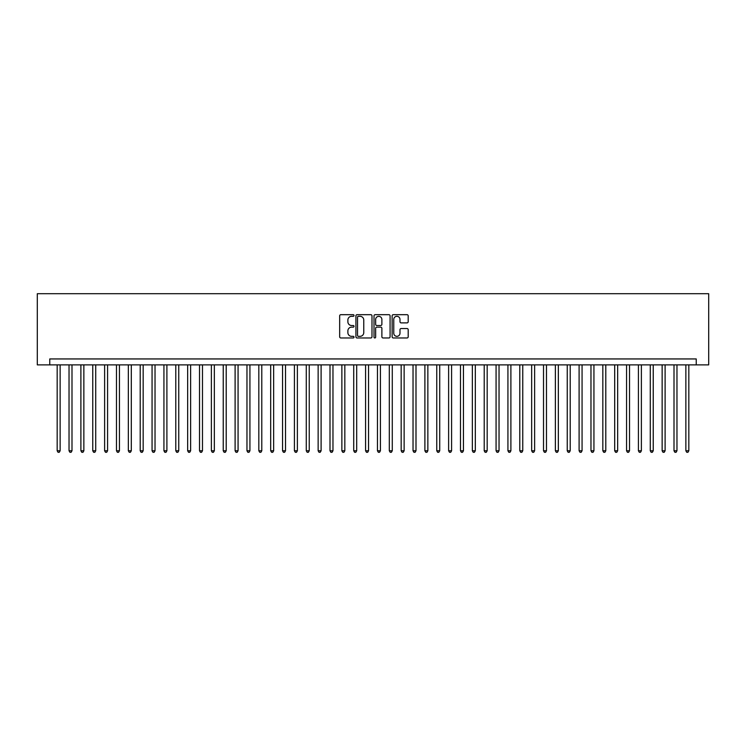 <?xml version="1.0" encoding="UTF-8"?>
<svg xmlns="http://www.w3.org/2000/svg" width="746" height="746" viewBox="0 0 746 746"><rect width="100%" height="100%" fill="white"/><g stroke="black" fill="none" stroke-linecap="round" stroke-linejoin="round"><path stroke-width="1.12" d="M354.024 315.493A0.811 0.811 0 0 0 353.203 314.681L340.838 314.681A1.166 1.166 0 0 0 339.672 315.847L339.672 336.8A1.166 1.166 0 0 0 340.838 337.966L353.203 337.966A0.811 0.811 0 0 0 354.024 337.155A0.811 0.811 0 0 0 353.203 336.334L351.608 336.334A3.73 3.73 0 0 1 347.878 332.613L347.878 330.86A3.73 3.73 0 0 1 351.608 327.14L353.203 327.14A0.811 0.811 0 0 0 354.024 326.319A0.811 0.811 0 0 0 353.203 325.508L351.608 325.508A3.73 3.73 0 0 1 347.878 321.778L347.878 320.034A3.73 3.73 0 0 1 351.608 316.313L353.203 316.313A0.811 0.811 0 0 0 354.024 315.493M407.027 322.887A1.166 1.166 0 0 0 408.193 321.722L408.193 315.847A1.166 1.166 0 0 0 407.027 314.681L393.291 314.681A1.166 1.166 0 0 0 392.126 315.847L392.126 336.8A1.166 1.166 0 0 0 393.291 337.966L407.027 337.966A1.166 1.166 0 0 0 408.193 336.8L408.193 329.695A1.166 1.166 0 0 0 407.027 328.538L401.152 328.538A1.166 1.166 0 0 0 399.987 329.695L399.987 333.22A3.115 3.115 0 0 1 396.872 336.334A3.115 3.115 0 0 1 393.757 333.22L393.757 319.428A3.115 3.115 0 0 1 396.872 316.313A3.115 3.115 0 0 1 399.987 319.428L399.987 321.722A1.166 1.166 0 0 0 401.152 322.887L407.027 322.887M696.242 364.878L708.7 364.878L708.7 293.7L37.3 293.7L37.3 364.878L696.242 364.878L696.242 358.947L49.758 358.947L49.758 364.878M371.984 315.847A1.166 1.166 0 0 0 370.818 314.681L357.073 314.681A1.166 1.166 0 0 0 355.917 315.847L355.917 336.8A1.166 1.166 0 0 0 357.073 337.966L370.818 337.966A1.166 1.166 0 0 0 371.984 336.8L371.984 315.847M375.182 314.681L388.927 314.681A1.166 1.166 0 0 1 390.083 315.847L390.083 336.8A1.166 1.166 0 0 1 388.927 337.966L383.043 337.966A1.166 1.166 0 0 1 381.877 336.8L381.877 328.305A1.166 1.166 0 0 0 380.712 327.14L376.814 327.14A1.166 1.166 0 0 0 375.648 328.305L375.648 337.155A0.811 0.811 0 0 1 374.837 337.966A0.811 0.811 0 0 1 374.016 337.155L374.016 315.847A1.166 1.166 0 0 1 375.182 314.681M358.36 316.313A0.811 0.811 0 0 0 357.539 317.125L357.539 335.523A0.811 0.811 0 0 0 358.36 336.334L360.048 336.334A3.73 3.73 0 0 0 363.768 332.613L363.768 320.034A3.73 3.73 0 0 0 360.048 316.313L358.36 316.313M381.877 319.484A3.115 3.115 0 0 0 378.763 316.369A3.115 3.115 0 0 0 375.648 319.484L375.648 324.342A1.166 1.166 0 0 0 376.814 325.508L380.712 325.508A1.166 1.166 0 0 0 381.877 324.342L381.877 319.484M57.172 364.878L57.172 450.761L60.137 450.761L60.137 364.878M60.137 450.761L59.242 452.3L58.057 452.3L57.172 450.761M69.033 364.878L69.033 450.761L71.998 450.761L71.998 364.878M71.998 450.761L71.103 452.3L69.919 452.3L69.033 450.761M80.894 364.878L80.894 450.761L83.86 450.761L83.86 364.878M83.86 450.761L82.974 452.3L81.78 452.3L80.894 450.761M92.756 364.878L92.756 450.761L95.721 450.761L95.721 364.878M95.721 450.761L94.835 452.3L93.642 452.3L92.756 450.761M104.617 364.878L104.617 450.761L107.583 450.761L107.583 364.878M107.583 450.761L106.697 452.3L105.503 452.3L104.617 450.761M116.479 364.878L116.479 450.761L119.444 450.761L119.444 364.878M119.444 450.761L118.558 452.3L117.374 452.3L116.479 450.761M128.34 364.878L128.34 450.761L131.305 450.761L131.305 364.878M131.305 450.761L130.419 452.3L129.235 452.3L128.34 450.761M140.201 364.878L140.201 450.761L143.167 450.761L143.167 364.878M143.167 450.761L142.281 452.3L141.097 452.3L140.201 450.761M152.063 364.878L152.063 450.761L155.028 450.761L155.028 364.878M155.028 450.761L154.142 452.3L152.958 452.3L152.063 450.761M163.934 364.878L163.934 450.761L166.899 450.761L166.899 364.878M166.899 450.761L166.004 452.3L164.819 452.3L163.934 450.761M175.795 364.878L175.795 450.761L178.76 450.761L178.76 364.878M178.76 450.761L177.865 452.3L176.681 452.3L175.795 450.761M187.656 364.878L187.656 450.761L190.622 450.761L190.622 364.878M190.622 450.761L189.726 452.3L188.542 452.3L187.656 450.761M199.518 364.878L199.518 450.761L202.483 450.761L202.483 364.878M202.483 450.761L201.588 452.3L200.404 452.3L199.518 450.761M211.379 364.878L211.379 450.761L214.344 450.761L214.344 364.878M214.344 450.761L213.449 452.3L212.265 452.3L211.379 450.761M223.24 364.878L223.24 450.761L226.206 450.761L226.206 364.878M226.206 450.761L225.32 452.3L224.126 452.3L223.24 450.761M235.102 364.878L235.102 450.761L238.067 450.761L238.067 364.878M238.067 450.761L237.181 452.3L235.988 452.3L235.102 450.761M246.963 364.878L246.963 450.761L249.929 450.761L249.929 364.878M249.929 450.761L249.043 452.3L247.859 452.3L246.963 450.761M258.825 364.878L258.825 450.761L261.79 450.761L261.79 364.878M261.79 450.761L260.904 452.3L259.72 452.3L258.825 450.761M270.686 364.878L270.686 450.761L273.651 450.761L273.651 364.878M273.651 450.761L272.766 452.3L271.581 452.3L270.686 450.761M282.548 364.878L282.548 450.761L285.513 450.761L285.513 364.878M285.513 450.761L284.627 452.3L283.443 452.3L282.548 450.761M294.409 364.878L294.409 450.761L297.374 450.761L297.374 364.878M297.374 450.761L296.488 452.3L295.304 452.3L294.409 450.761M306.28 364.878L306.28 450.761L309.245 450.761L309.245 364.878M309.245 450.761L308.35 452.3L307.165 452.3L306.28 450.761M318.141 364.878L318.141 450.761L321.106 450.761L321.106 364.878M321.106 450.761L320.211 452.3L319.027 452.3L318.141 450.761M330.002 364.878L330.002 450.761L332.968 450.761L332.968 364.878M332.968 450.761L332.073 452.3L330.888 452.3L330.002 450.761M341.864 364.878L341.864 450.761L344.829 450.761L344.829 364.878M344.829 450.761L343.934 452.3L342.75 452.3L341.864 450.761M353.725 364.878L353.725 450.761L356.691 450.761L356.691 364.878M356.691 450.761L355.795 452.3L354.611 452.3L353.725 450.761M365.587 364.878L365.587 450.761L368.552 450.761L368.552 364.878M368.552 450.761L367.666 452.3L366.473 452.3L365.587 450.761M377.448 364.878L377.448 450.761L380.413 450.761L380.413 364.878M380.413 450.761L379.527 452.3L378.334 452.3L377.448 450.761M389.309 364.878L389.309 450.761L392.275 450.761L392.275 364.878M392.275 450.761L391.389 452.3L390.205 452.3L389.309 450.761M401.171 364.878L401.171 450.761L404.136 450.761L404.136 364.878M404.136 450.761L403.25 452.3L402.066 452.3L401.171 450.761M413.032 364.878L413.032 450.761L415.998 450.761L415.998 364.878M415.998 450.761L415.112 452.3L413.927 452.3L413.032 450.761M424.894 364.878L424.894 450.761L427.859 450.761L427.859 364.878M427.859 450.761L426.973 452.3L425.789 452.3L424.894 450.761M436.755 364.878L436.755 450.761L439.72 450.761L439.72 364.878M439.72 450.761L438.834 452.3L437.65 452.3L436.755 450.761M448.626 364.878L448.626 450.761L451.591 450.761L451.591 364.878M451.591 450.761L450.696 452.3L449.512 452.3L448.626 450.761M460.487 364.878L460.487 450.761L463.452 450.761L463.452 364.878M463.452 450.761L462.557 452.3L461.373 452.3L460.487 450.761M472.349 364.878L472.349 450.761L475.314 450.761L475.314 364.878M475.314 450.761L474.419 452.3L473.234 452.3L472.349 450.761M484.21 364.878L484.21 450.761L487.175 450.761L487.175 364.878M487.175 450.761L486.28 452.3L485.096 452.3L484.21 450.761M496.071 364.878L496.071 450.761L499.037 450.761L499.037 364.878M499.037 450.761L498.142 452.3L496.957 452.3L496.071 450.761M507.933 364.878L507.933 450.761L510.898 450.761L510.898 364.878M510.898 450.761L510.012 452.3L508.819 452.3L507.933 450.761M519.794 364.878L519.794 450.761L522.76 450.761L522.76 364.878M522.76 450.761L521.874 452.3L520.68 452.3L519.794 450.761M531.656 364.878L531.656 450.761L534.621 450.761L534.621 364.878M534.621 450.761L533.735 452.3L532.551 452.3L531.656 450.761M543.517 364.878L543.517 450.761L546.482 450.761L546.482 364.878M546.482 450.761L545.596 452.3L544.412 452.3L543.517 450.761M555.378 364.878L555.378 450.761L558.344 450.761L558.344 364.878M558.344 450.761L557.458 452.3L556.274 452.3L555.378 450.761M567.24 364.878L567.24 450.761L570.205 450.761L570.205 364.878M570.205 450.761L569.319 452.3L568.135 452.3L567.24 450.761M579.101 364.878L579.101 450.761L582.067 450.761L582.067 364.878M582.067 450.761L581.181 452.3L579.996 452.3L579.101 450.761M590.972 364.878L590.972 450.761L593.937 450.761L593.937 364.878M593.937 450.761L593.042 452.3L591.858 452.3L590.972 450.761M602.833 364.878L602.833 450.761L605.799 450.761L605.799 364.878M605.799 450.761L604.903 452.3L603.719 452.3L602.833 450.761M614.695 364.878L614.695 450.761L617.66 450.761L617.66 364.878M617.66 450.761L616.765 452.3L615.581 452.3L614.695 450.761M626.556 364.878L626.556 450.761L629.521 450.761L629.521 364.878M629.521 450.761L628.626 452.3L627.442 452.3L626.556 450.761M638.417 364.878L638.417 450.761L641.383 450.761L641.383 364.878M641.383 450.761L640.497 452.3L639.303 452.3L638.417 450.761M650.279 364.878L650.279 450.761L653.244 450.761L653.244 364.878M653.244 450.761L652.358 452.3L651.165 452.3L650.279 450.761M662.14 364.878L662.14 450.761L665.106 450.761L665.106 364.878M665.106 450.761L664.22 452.3L663.026 452.3L662.14 450.761M674.002 364.878L674.002 450.761L676.967 450.761L676.967 364.878M676.967 450.761L676.081 452.3L674.897 452.3L674.002 450.761M685.863 364.878L685.863 450.761L688.828 450.761L688.828 364.878M688.828 450.761L687.943 452.3L686.758 452.3L685.863 450.761"/></g></svg>
